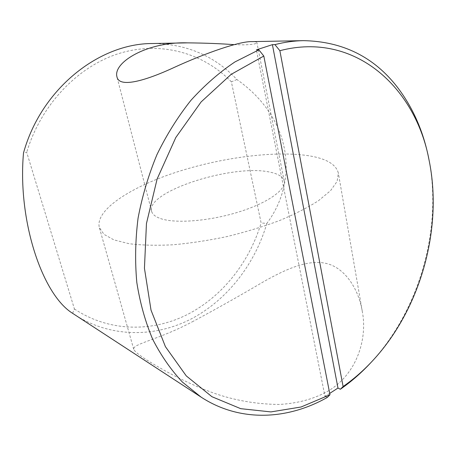<?xml version="1.0" encoding="UTF-8"?>
<svg xmlns="http://www.w3.org/2000/svg" width="456" height="456" viewBox="0 0 456 456"><rect width="100%" height="100%" fill="white"/><g stroke="black" fill="none" stroke-linecap="round" stroke-linejoin="round"><path stroke-width="0.34" stroke-dasharray="2.28 1.71" d="M236.903 79.526L231.38 81.852L261.14 222.99L266.88 223.377C300.242 178.45 290.176 116.821 236.903 79.526C214.673 55.877 186.607 43.873 152.709 43.519M329.705 393.403L324.923 396.196L256.397 49.875M324.923 396.196L327.283 397.438M72.572 313.3L74.413 308.968L26.71 152.315L23.507 152.937M369.691 363.877C419.201 311.516 442.918 228.832 428.68 158.192M266.88 223.377C254.995 264.001 227.538 299.774 191.389 318.841C155.257 337.577 110.905 337.987 74.892 314.857M234.008 44.654L244.222 44.853C252.613 44.568 256.836 43.81 256.882 42.579C256.796 41.946 255.166 41.633 251.997 41.633M193.509 321.149C158.808 339.811 132.371 343.801 133.728 349.262C134.697 351.57 139.61 355.498 148.474 361.049C161.435 369.166 182.001 380.629 205.485 389.971C228.923 399.37 253.485 404.198 279.157 404.455C298.133 403.378 314.606 398.818 328.571 390.775C357.458 373.401 367.616 337.919 362.252 311.266C358.553 289.098 345.54 269.331 328.645 264.092C309.424 258.147 285.878 269.211 263.887 281.523C240.574 295.3 217.119 308.507 193.509 321.149M74.413 308.968C108.91 331.968 151.871 332.327 187.097 314.668C222.346 296.696 249.324 262.285 261.14 222.99M231.38 81.852C204.26 53.74 162.41 40.818 120.72 52.981C79.173 65.214 41.251 103.757 26.71 152.315M308.655 155.741C274.301 150.423 220.47 157.708 175.338 172.516C130.427 187.273 95.127 209.982 99.3 227.441L103.974 234.338L113.892 239.89L129.008 243.692C141.525 245.265 156.1 245.641 172.721 244.809C190.209 243.247 208.324 240.494 227.071 236.556C245.681 232.007 263.203 226.66 279.648 220.516C294.998 214.081 307.982 207.451 318.59 200.617L330.577 190.659L337.127 181.368L338.358 173.132C336.112 164.325 326.211 158.534 308.655 155.741M160.569 218.578C175.201 223.742 208.876 221.217 238.117 212.177C267.421 203.176 286.197 189.787 284.208 181.157C283.142 176.848 278.399 173.844 269.986 172.151C233.438 163.607 145.675 191.469 151.603 211.288C152.389 214.331 155.382 216.765 160.569 218.578M362.269 311.266L338.358 173.132M133.728 349.267L99.3 227.441M284.208 181.157L256.899 42.573M151.603 211.288L116.97 76.893"/><path stroke-width="0.68" d="M272.409 44.648L274.917 44.614L279.864 50.696L343.111 386.534L340.358 389.253L337.97 388.05L272.409 44.648L256.397 49.875L258.86 49.864L234.954 61.925C219.347 72.361 204.664 85.175 190.91 100.354C177.908 116.747 166.588 134.839 156.95 154.635C148.456 175.138 142.164 196.319 138.065 218.173C135.312 240.078 134.896 261.516 136.811 282.481C140.02 302.858 145.304 321.776 152.657 339.23C161.059 355.623 170.989 369.913 182.446 382.099L201.136 397.147C240.147 422.575 287.759 419.868 327.283 397.438L329.973 394.753L263.813 56.042L258.86 49.864M337.97 388.05L329.705 393.403M279.864 50.696C355.133 30.934 416.026 87.945 429.21 160.837L428.68 158.192C423.316 131.197 412.874 107.525 397.347 87.164C373.897 56.869 342.576 41.365 303.377 40.647L251.997 41.627C240.289 41.04 205.992 52.833 174.203 67.431C143.497 81.664 119.107 87.78 116.97 76.893C112.735 62.523 147.225 41.542 187.456 42.864L152.709 43.519C99.22 43.217 41.251 88.749 23.507 152.937C17.442 220.117 42.049 294.342 72.572 313.3L201.136 397.147M429.21 160.837C443.124 229.807 419.896 310.804 371.537 361.916C362.742 371.252 353.269 379.455 343.111 386.534M340.358 389.253C350.846 381.957 360.622 373.498 369.691 363.877L371.537 361.916M303.377 40.647C294.034 40.823 284.544 42.14 274.917 44.614M187.456 42.864C204.584 43.024 220.1 43.616 234.008 44.654M329.973 394.753L301.091 406.991L270.927 411.91L240.717 408.673L211.943 396.714L186.265 375.892L165.414 346.657L151.027 310.154L144.444 268.27L146.45 223.554L157.132 178.957L175.805 137.512L201.102 101.944L231.141 74.356L263.813 56.042"/></g></svg>
